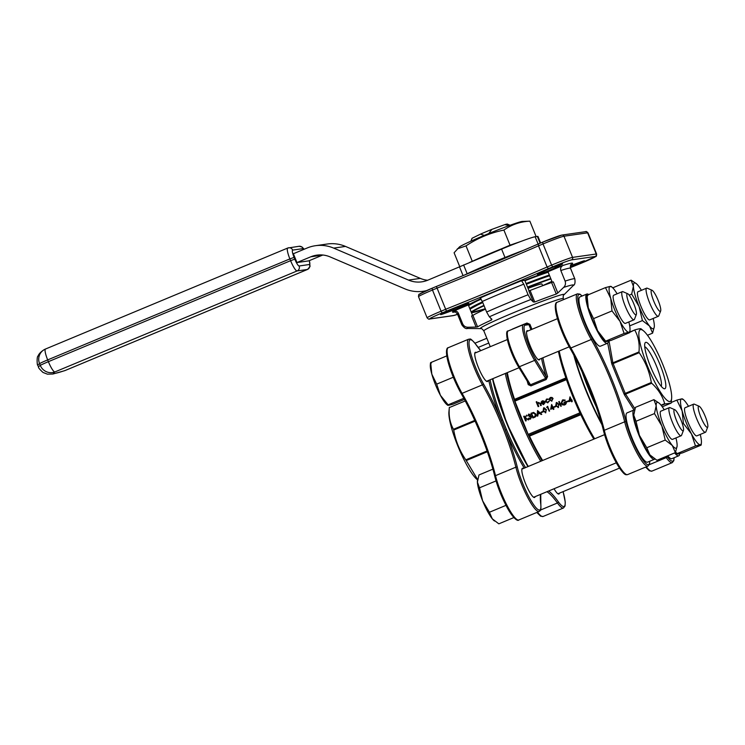 <?xml version="1.0" encoding="UTF-8"?>
<svg xmlns="http://www.w3.org/2000/svg" width="745" height="745" viewBox="0 0 745 745"><rect width="100%" height="100%" fill="white"/><g stroke="black" fill="none" stroke-linecap="round" stroke-linejoin="round"><path stroke-width="1.12" d="M554.047 488.757A15.813 3.008 67.4 0 0 558.89 494A15.813 3.008 67.4 0 0 559.411 493.162M523.372 468.512A15.813 3.008 67.4 0 0 522.413 468.288A15.813 3.008 67.4 0 0 525.43 483.328A15.813 3.008 67.4 0 0 534.584 497.483A15.813 3.008 67.4 0 0 535.106 496.654M641.417 290.317A24.771 4.703 67.4 0 0 638.204 285.624A24.771 4.703 67.4 0 0 636.332 283.668L631.108 280.185L633.399 286.313L631.676 294.107L639.061 306.512L642.423 320.583L629.693 325.891M631.676 294.107L629.19 295.141M631.108 280.185L612.763 287.831M642.423 320.583L649.519 326.021L652.611 333.127L654.296 326.757A24.771 4.703 67.4 0 0 654.324 325.332A24.771 4.703 67.4 0 0 653.151 318.46M652.611 333.127L647.47 335.269M682.42 399.311L681.647 398.873L676.87 400.102L671.245 402.449M676.87 400.102L682.141 410.933L683.407 423.43L691.453 433.86L695.485 445.957L700.263 444.728L701.036 445.165L682.597 452.848L677.82 454.087L675.575 452.14M695.485 445.957L677.047 453.649L677.82 454.087M688.51 406.295A24.771 4.703 67.4 0 0 683.426 399.646A24.771 4.703 67.4 0 0 681.647 398.873A24.771 4.703 67.4 0 0 682.141 410.933A24.771 4.703 67.4 0 0 691.453 433.86A24.771 4.703 67.4 0 0 700.263 444.728L701.036 445.165M683.407 423.43L682.383 423.858M664.205 409.787A24.771 4.703 67.4 0 0 660.992 405.084A24.771 4.703 67.4 0 0 659.12 403.138L653.896 399.646L656.187 405.774L654.464 413.577L661.849 425.972L665.211 440.053L672.307 445.482L675.398 452.597L677.084 446.227A24.771 4.703 67.4 0 0 677.112 444.793A24.771 4.703 67.4 0 0 675.939 437.93M675.398 452.597L656.95 460.289L649.864 454.85L646.772 447.736L639.396 435.331L636.025 421.26L633.734 415.133L635.457 407.338L653.896 399.646M665.211 440.053L646.772 447.736M654.464 413.577L636.025 421.26M494.512 521.034L494 520.615A22.872 4.34 67.4 0 1 492.277 518.818L489.428 512.253L482.62 500.808A22.872 4.34 67.4 0 0 492.277 518.818L498.824 523.837L513.845 517.57M489.428 512.253L505.976 505.352M479.51 487.817L477.396 482.155A22.872 4.34 67.4 0 0 482.62 500.808L479.51 487.817L496.021 480.925M477.424 480.749A22.872 4.34 67.4 0 0 477.415 480.842A22.872 4.34 67.4 0 0 477.396 482.155L478.979 474.956L492.873 469.164M667.706 455.8A26.68 5.066 67.4 0 0 671.869 458.669L678.779 455.782A26.68 5.066 67.4 0 0 679.757 453.658M588.718 294.592A26.68 5.066 67.4 0 0 586.837 294.042L579.927 296.92A26.68 5.066 67.4 0 0 585.523 323.498A26.68 5.066 67.4 0 0 600.47 346.174L607.371 343.296A26.68 5.066 67.4 0 0 608.348 341.173M634.517 409.955A26.68 5.066 67.4 0 0 634.172 409.955A26.68 5.066 67.4 0 0 633.93 410.02L627.029 412.898A26.68 5.066 67.4 0 0 632.617 439.476A26.68 5.066 67.4 0 0 647.563 462.151L654.464 459.274A26.68 5.066 67.4 0 0 654.799 459.041M611.012 286.816L610.248 286.378L605.471 287.617L610.742 298.438L611.999 310.935L620.045 321.365L624.087 333.471L628.864 332.233L629.637 332.67L611.198 340.363L606.411 341.592L605.648 341.154L597.602 330.724L593.56 318.627L588.289 307.797L587.023 295.299L587.796 295.737M624.087 333.471L605.648 341.154L606.411 341.592M617.111 293.809A24.771 4.703 67.4 0 0 612.027 287.16A24.771 4.703 67.4 0 0 610.248 286.378A24.771 4.703 67.4 0 0 610.742 298.438A24.771 4.703 67.4 0 0 620.045 321.365A24.771 4.703 67.4 0 0 628.864 332.233L629.637 332.67M611.999 310.935L593.56 318.627M605.471 287.617L587.023 295.299M464.433 399.432L452.96 404.218L448.555 405.354L440.416 395.325L436.691 384.15L453.295 377.231M448.555 405.354L447.838 404.945L463.818 398.286M436.691 384.15L431.821 374.158L430.657 362.619L446.776 355.896M430.657 362.619L431.364 363.029M664.68 388.76A25.079 4.768 67.4 0 0 658.943 362.042A25.079 4.768 67.4 0 0 644.937 343.194A25.079 4.768 67.4 0 0 650.86 367.387A25.079 4.768 67.4 0 0 663.879 388.62A25.079 4.768 67.4 0 0 664.68 388.76M669.867 401.527A38.88 7.385 67.4 0 0 671.636 398.407A38.88 7.385 67.4 0 0 662.072 362.713A38.88 7.385 67.4 0 0 643.447 330.789A38.88 7.385 67.4 0 0 645.664 361.372A38.88 7.385 67.4 0 0 669.867 401.527M609.01 340.996L612.884 362.815L638.977 351.938C639.759 343.836 638.381 336.6 634.833 330.231L634.861 329.895C639.108 328.694 641.194 328.396 641.11 329.001M671.189 403.073L662.268 406.789L671.189 403.073L664.94 403.967L661.309 405.485M661.066 405.178L664.661 403.678C662.519 396.005 658.189 389.188 651.689 383.237L625.595 394.114L634.908 408.781M651.316 382.502C649.444 371.662 645.403 361.725 639.21 352.692L613.126 363.569L625.223 393.379L651.316 382.502L651.689 383.237M569.897 348.008A75.701 14.379 67.4 0 1 587.6 384.243L591.577 394.04L590.729 394.366L586.818 384.718A70.514 13.391 -112.6 0 1 582.059 371.774M601.439 422.992A70.514 13.391 -112.6 0 1 586.315 390.557A70.514 13.391 -112.6 0 1 574.637 356.715M477.592 479.519L465.811 459.842C459.618 450.809 455.586 440.872 453.714 430.033L453.472 429.278C449.943 422.983 448.565 415.747 449.337 407.571L465.243 400.94M524.266 468.139A71.65 13.615 -112.6 0 1 505.231 430.042L501.255 420.245L502.54 419.854L506.46 429.502A70.514 13.391 67.4 0 0 525.551 467.599M527.972 466.584A70.514 13.391 -112.6 0 1 506.879 423.681A70.514 13.391 -112.6 0 1 492.51 378.795M471.548 239.462L472.013 238.381A19.053 0.913 -22.1 0 1 472.144 238.232L480.506 234.126A19.053 0.913 -22.1 0 1 491.84 229.395L504.765 224.636A19.053 0.913 -22.1 0 1 506.479 224.152L508.928 225.186A20.962 1.006 -22.1 0 1 509.664 225.083L506.721 224.254M507.215 224.04A19.053 0.913 -22.1 0 1 507.289 224.059L510.12 225.251M457.3 248.886L466.016 245.869C477.601 238.13 490.229 232.859 503.899 230.075C511.545 224.618 520.206 221.647 529.872 221.163L522.375 221.442A34.298 1.648 -22.1 0 0 501.618 228.436A34.298 1.648 -22.1 0 0 469.648 241.743A34.298 1.648 -22.1 0 0 459.367 247.023L454.096 252.76L459.805 266.822M469.592 262.454L510.036 245.179L520.708 241.52M466.016 245.869L472.153 260.974M503.899 230.075L510.036 245.179M533.709 237.059L535.208 236.733M529.872 221.163L536 236.277M322.808 255.013A25.73 25.228 81.8 0 0 322.604 255.097L308.784 260.862L296.957 262.557L293.381 253.738L307.191 247.983A35.257 34.568 81.8 0 1 315.433 245.71A35.257 34.568 81.8 0 1 333.667 248.113L408.493 280.083A25.73 25.228 -98.2 0 0 421.791 281.834A25.73 25.228 -98.2 0 0 427.807 280.185L501.599 249.109A30.489 1.462 -22.1 0 1 535.143 236.742L538.104 244.043M540.106 243.196L537.359 236.426L535.143 236.742M537.359 236.426A30.489 1.462 -22.1 0 1 537.983 236.472L540.628 242.982M464.535 275.026A47.643 2.291 -22.1 0 1 523.875 250.171M570.046 396.852L571.359 400.084L572.086 400.344L571.555 400.568L571.992 401.639L571.145 400.736L568.975 401.639L569.962 396.889L571.564 400M571.89 399.869L572.216 401.611L571.583 401.816M571.164 400.782L568.975 401.639M555.751 406.099L555.938 406.574L553.963 407.338L553.768 406.863L555.751 406.099M551.71 404.498L553.023 407.729L553.554 407.506L553.656 409.284L552.809 408.381L550.639 409.284L551.626 404.535L553.228 407.645M553.554 407.506L553.88 409.256L553.246 409.452M552.827 408.428L550.639 409.284M543.096 411.37L543.291 411.845L541.308 412.618L541.112 412.134L543.096 411.37M537.527 410.551L541.755 414.313L541.084 414.527L539.799 413.317L537.732 414.173L537.201 416.148L537.527 410.551L541.084 414.527M539.846 413.354L537.955 414.146L537.862 415.933L537.201 416.148M529.155 414.546L527.656 415.933L529.015 414.052M528.754 414.136L530.58 414.788L530.431 415.971L531.697 416.883L530.17 419.184M528.531 414.164L530.356 414.825L530.216 416.008L531.483 416.911L530.505 419.072L528.429 418.336L530.542 418.56M530.068 416.529L529.276 416.725L529.946 414.993L528.95 414.611M524.117 416.148L524.834 417.926L526.603 415.105L525.206 418.141L528.671 419.705L525.095 418.56L525.597 420.981L523.707 416.315L524.331 416.11L524.955 417.656M526.603 415.105L525.43 418.103L528.894 419.668L528.13 419.929M525.383 418.69L526.231 420.785L525.597 420.981M551.002 397.346L552.855 398.538L551.458 401.136M550.63 397.458L552.129 397.485L553.079 398.51L551.57 401.127M536.605 401.704L537.424 403.725L538.411 402.486L540.358 403.697L540.656 405.615L539.641 403.25L538.505 402.943L537.741 404.312L538.141 406.658L536.195 401.872L536.828 401.676L537.527 403.408M538.635 402.458L540.581 403.669L541.289 405.41L540.656 405.615M538.914 402.849L537.964 404.284L538.775 406.463L538.141 406.658M542.667 460.466A66.696 12.674 -112.6 0 1 529.49 436.104L528.168 434.391L514.488 400.149L566.079 378.637L514.488 400.149M544.306 402.831L543.589 404.461L541.196 403.399L541.121 402.104L542.164 400.922L543.785 401.034L544.632 402.067L541.643 403.315L543.366 404.06L544.977 402.84L543.207 404.582M542.751 400.773L542.164 400.922M542.388 400.894L544.008 401.006L544.856 402.03L541.866 403.278L543.589 404.032M547.091 398.975L548.525 399.273L546.588 399.571L545.927 401.471L547.91 402.226M546.672 399.106L548.525 399.273M547.035 399.45L545.703 401.499L547.687 402.263L549.316 401.21L547.398 402.822M534.5 417.33L532.861 417.954L530.971 413.289L533.625 412.432L535.906 414.09C536.428 415.626 535.962 416.706 534.5 417.33L532.861 417.954M533.318 412.479L535.683 414.118C536.214 415.654 535.739 416.734 534.277 417.368M543.859 407.832L546.43 409.629L545.387 412.851M544.101 407.757L546.206 409.666L545.498 412.842M546.569 407.347L547.705 406.37L549.195 411.203L547.268 407.049L546.569 407.347L547.296 407.105M556.506 402.561L559.085 404.358L558.033 407.58M556.757 402.477L558.862 404.386L558.154 407.562M559.365 401.508L560.845 406.351L558.731 401.713L559.365 401.508M563.322 399.795L562.494 400.009L565.138 400.037L564.924 400.521L562.671 400.493L561.655 403.259L564.626 404.349M562.708 399.972L565.138 400.037M565.651 402.244L564.114 402.822L563.918 402.347L566.079 401.508C566.619 403.026 566.191 404.144 564.784 404.842L563.9 405.075M568.463 400.791L568.649 401.276L566.675 402.039L566.479 401.564L568.463 400.791M507.354 332.596A21.726 4.125 -112.6 0 0 509.105 345.931A21.726 4.125 -112.6 0 0 518.269 366.41A1.145 0.708 148.6 0 0 519.433 366.708L530.477 384.774L545.675 378.441L546.169 379.559L547.594 376.588A1.145 0.522 163.1 0 1 546.169 376.597L545.675 378.441L534.631 360.375A22.872 4.34 -112.6 0 1 524.778 338.193A22.872 4.34 -112.6 0 1 523.372 324.634L508.174 330.966A22.872 4.34 67.4 0 0 509.58 344.535A22.872 4.34 67.4 0 0 519.433 366.708L534.631 360.375A1.145 0.708 148.6 0 0 535.543 359.211L546.169 376.597A67.842 12.889 -112.6 0 1 541.55 358.345M528.969 383.973A1.145 0.522 -16.9 0 1 528.252 384.653L530.971 385.891L546.169 379.559M514.702 400.056L514.562 399.348A66.696 12.674 -112.6 0 1 507.317 372.621M529.062 290.839L524.778 280.278A49.552 2.384 -22.1 0 1 547.975 271.72L552.269 282.29M480.367 311.503L479.985 310.553M472.6 315.498L468.316 304.938A49.552 2.384 -22.1 0 1 480.87 298.68M570.456 265.714A10.486 0.503 -22.1 0 1 571.229 265.425L580.122 262.147A10.486 0.503 -22.1 0 1 584.555 260.797A10.486 0.503 -22.1 0 1 570.251 267.073M555.286 267.706A10.486 0.503 -22.1 0 1 544.474 272.316A10.486 0.503 -22.1 0 1 537.424 274.663A10.486 0.503 -22.1 0 1 538.98 273.722L544.735 270.891A10.486 0.503 -22.1 0 1 555.556 266.291A10.486 0.503 -22.1 0 1 562.605 263.944A10.486 0.503 -22.1 0 1 561.041 264.885L555.286 267.706L554.82 266.57M464.489 304.779A10.486 0.503 -22.1 0 1 468.922 303.429A10.486 0.503 -22.1 0 1 463.939 305.934A10.486 0.503 -22.1 0 1 453.938 309.967L445.035 313.245A10.486 0.503 -22.1 0 1 440.602 314.595A10.486 0.503 -22.1 0 1 445.594 312.09A10.486 0.503 -22.1 0 1 455.595 308.058L464.489 304.779M595.208 256.476A1.909 1.872 -98.2 0 0 596.224 253.998L587.628 232.831L563.974 236.221L572.57 257.388L596.224 253.998A19.053 0.913 -22.1 0 1 596.615 254.026C596.559 255.861 596.289 256.69 595.804 256.494L570.325 267.651A211.533 10.169 -22.1 0 1 578.735 264.261L583 262.482A17.154 0.829 157.9 0 0 595.208 256.476L571.555 259.875A17.154 0.829 157.9 0 0 552.688 266.831L548.422 268.61A211.533 10.169 -22.1 0 1 446.432 311.131L436.402 286.443A211.533 10.169 157.9 0 0 538.337 243.941L542.63 242.153M485.451 309.128A49.552 2.384 157.9 0 0 472.898 315.349L477.573 326.859A49.552 2.384 -22.1 0 1 491.514 320.005L490.769 318.18M534.752 301.986L533.364 302.004L528.857 290.895L530.077 290.476L534.752 301.986A49.552 2.384 -22.1 0 1 556.273 294.042L551.607 282.532A49.552 2.384 157.9 0 0 530.077 290.476M551.607 282.532L553.312 281.871L557.819 292.99L563.648 287.402C565.418 285.614 565.902 283.51 565.11 281.098L560.808 270.5C560.193 268.191 560.948 266.496 563.08 265.425L547.975 271.72M477.573 326.859L476.092 327.064L471.576 315.954L472.898 315.349M468.316 304.938L453.211 311.233C455.465 310.479 457.179 311.14 458.352 313.217L462.654 323.814C463.753 326.087 465.56 327.241 468.074 327.26L476.092 327.064M539.818 359.071A15.813 3.008 -112.6 0 1 539.296 359.91A15.813 3.008 -112.6 0 1 530.142 345.745A15.813 3.008 -112.6 0 1 527.125 330.706A15.813 3.008 -112.6 0 1 528.084 330.929M531.958 329.318L529.918 324.289L526.939 323.032L527.339 324.001M557.819 292.99L556.273 294.042M524.778 280.278L521.547 280.744L523.772 284.152L528.075 294.75L530.794 299.527L533.364 302.004M491.924 319.288L491.514 320.005L491.924 319.288L489.344 316.802L486.625 312.034L482.322 301.436L480.097 298.019A64.796 3.11 -22.1 0 1 521.547 280.744M563.08 265.425A64.796 3.11 -22.1 0 1 571.955 264.158L571.219 264.549M548.422 268.61L547.1 266.999L538.505 245.831L538.393 243.913M528.056 288.343A28.589 1.378 -22.1 0 1 541.932 283.994L542.63 285.717M539.641 403.25L538.728 402.905M543.813 404.423L543.31 404.572M541.513 402.877L544.046 401.816L542.36 401.332L541.513 402.877M542.732 401.229L541.736 402.84M548.655 401.155L547.845 402.682L545.303 401.713L546.448 399.143M547.51 402.812L548.069 402.654M552.064 400.987L549.4 399.981L549.363 398.584L550.406 397.485M550.928 397.811L549.81 399.814L551.673 400.596L552.445 398.715L550.797 397.877L550.034 399.786L551.896 400.568M529.052 414.555L528.289 415.729M528.838 418.169L530.319 418.597L531.083 417.126L529.276 416.725L529.965 416.539M530.319 418.597L529.676 418.625M533.346 413.009L531.567 413.596L533.075 417.302L534.863 416.427L535.273 414.285L533.252 413.019M531.567 413.596L533.28 417.219M533.569 412.972L531.79 413.568M537.862 411.473L537.76 413.605L539.389 412.926L537.862 411.473M538.076 411.678L537.983 413.512M543.068 411.883L541.308 412.618M545.852 412.739L543.105 410.961L543.636 407.869M543.515 410.784L545.442 412.292L546.104 411.082L545.796 409.834L543.841 408.344L543.515 410.784L545.666 412.255M544.073 408.279L543.738 410.756M547.482 406.397L549.605 411.035M551.253 408.465L552.613 407.897L551.794 405.876L551.253 408.465M551.933 406.221L551.486 408.372M555.723 406.602L553.963 407.338M558.499 407.468L555.761 405.68L556.292 402.589M556.161 405.513L558.098 407.012L558.75 405.801L558.452 404.563L556.496 403.064L556.161 405.513L558.322 406.984M556.729 402.998L556.385 405.476M559.141 401.546L561.255 406.174M565.855 401.536C566.396 403.064 565.967 404.172 564.561 404.88L562.224 404.824L561.022 403.483L562.494 400.009M564.012 405.066L564.784 404.842M563.201 400.344L561.432 403.296L564.403 404.386L565.641 402.188L564.114 402.822M563.769 404.563L564.403 404.386M564.915 400.065L564.701 400.549M568.435 401.304L566.675 402.039M569.59 400.819L570.949 400.251L570.13 398.23L569.59 400.819M570.27 398.584L569.823 400.726M470.281 309.063A47.261 2.272 -22.1 0 1 482.639 302.219L470.011 309.119M526.259 283.91A47.261 2.272 -22.1 0 1 549.475 275.426L526.259 283.91M426.615 290.587A35.257 34.568 81.8 0 1 423.141 291.267A35.257 34.568 81.8 0 1 404.917 288.864L330.091 256.895A25.73 25.228 -98.2 0 0 316.793 255.144A25.73 25.228 -98.2 0 0 310.777 256.801L296.957 262.557M427.602 280.269A25.73 25.228 81.8 0 1 420.32 278.388L345.494 246.418A35.257 34.568 -98.2 0 0 327.26 244.015L315.433 245.71M467.18 273.75L463.604 264.95M463.055 275.631L459.535 266.952M520.075 241.753A36.207 1.741 157.9 0 0 491.095 253.077A36.207 1.741 157.9 0 0 472.283 261.327M491.84 229.395L488.971 233.25M504.765 224.636L509.282 225.549M472.144 238.232L470.868 241.184M480.506 234.126L483.98 235.318M492.594 378.758L506.945 423.663L528.047 466.556A70.132 13.326 -112.6 0 1 506.954 423.663A70.132 13.326 -112.6 0 1 492.613 378.758M476.279 352.534A15.813 3.008 67.4 0 0 475.319 352.31A15.813 3.008 67.4 0 0 478.337 367.35A15.813 3.008 67.4 0 0 487.491 381.505A15.813 3.008 67.4 0 0 488.012 380.676M449.356 407.282L448.918 411.901A38.88 7.385 67.4 0 0 458.482 447.596A38.88 7.385 67.4 0 0 477.107 479.519L477.536 479.864M661.225 386.292A21.801 4.144 67.4 0 0 656.112 365.199A21.801 4.144 67.4 0 0 644.723 346.714M634.861 329.895L629.795 332.326M638.977 351.938L639.21 352.692M586.874 295.588L586.669 297.73A24.771 4.703 67.4 0 0 588.289 307.797A24.771 4.703 67.4 0 0 597.602 330.724A24.771 4.703 67.4 0 0 604.633 340.819L605.545 341.564M586.837 294.042A26.68 5.066 67.4 0 0 592.424 320.62A26.68 5.066 67.4 0 0 607.371 343.296M430.508 362.88L430.321 364.864A22.872 4.34 67.4 0 0 431.821 374.158A22.872 4.34 67.4 0 0 440.416 395.325A22.872 4.34 67.4 0 0 446.907 404.637L447.745 405.327M628.864 332.233A24.771 4.703 67.4 0 0 629.991 330.24A24.771 4.703 67.4 0 0 628.845 321.952M633.865 303.951A11.436 2.17 67.4 0 0 627.718 293.754A11.436 2.17 67.4 0 0 629.637 305.105A11.436 2.17 67.4 0 0 636.351 314.455A11.436 2.17 67.4 0 0 633.865 303.951M636.351 314.455L634.461 319.298A15.245 2.896 -112.6 0 1 634.06 319.782A15.245 2.896 -112.6 0 1 625.521 306.819A15.245 2.896 -112.6 0 1 622.326 291.64A15.245 2.896 -112.6 0 1 622.95 291.686L627.718 293.754M622.326 291.64L613.684 295.234A15.245 2.896 67.4 0 0 616.879 310.423A15.245 2.896 67.4 0 0 625.418 323.377L634.06 319.782M633.771 413.605A24.771 4.703 67.4 0 0 633.762 413.708A24.771 4.703 67.4 0 0 633.734 415.133A24.771 4.703 67.4 0 0 639.396 435.331A24.771 4.703 67.4 0 0 649.864 454.85A24.771 4.703 67.4 0 0 651.726 456.797L652.285 457.253M633.93 410.02A26.68 5.066 67.4 0 0 639.527 436.598A26.68 5.066 67.4 0 0 654.464 459.274M675.296 452.634A24.771 4.703 67.4 0 0 676.032 453.314L676.944 454.05M674.607 452.923A26.68 5.066 67.4 0 0 678.779 455.782M659.12 403.138A24.771 4.703 67.4 0 0 656.187 405.774A24.771 4.703 67.4 0 0 661.849 425.972A24.771 4.703 67.4 0 0 672.307 445.482A24.771 4.703 67.4 0 0 677.084 446.227M680.958 419.929A11.436 2.17 67.4 0 0 674.812 409.731A11.436 2.17 67.4 0 0 676.73 421.083A11.436 2.17 67.4 0 0 683.444 430.442A11.436 2.17 67.4 0 0 680.958 419.929M683.444 430.442L681.554 435.276A15.245 2.896 -112.6 0 1 681.154 435.76A15.245 2.896 -112.6 0 1 672.614 422.797A15.245 2.896 -112.6 0 1 669.42 407.617A15.245 2.896 -112.6 0 1 670.044 407.664L674.812 409.731M669.42 407.617L660.787 411.212A15.245 2.896 67.4 0 0 663.972 426.401A15.245 2.896 67.4 0 0 672.521 439.354L681.154 435.76M700.263 444.728A24.771 4.703 67.4 0 0 701.399 442.735A24.771 4.703 67.4 0 0 700.244 434.447M705.264 416.436A11.436 2.17 67.4 0 0 699.117 406.239A11.436 2.17 67.4 0 0 701.036 417.591A11.436 2.17 67.4 0 0 707.75 426.95A11.436 2.17 67.4 0 0 705.264 416.436M707.75 426.95L705.869 431.793A15.245 2.896 -112.6 0 1 705.459 432.268A15.245 2.896 -112.6 0 1 696.92 419.314A15.245 2.896 -112.6 0 1 693.725 404.125A15.245 2.896 -112.6 0 1 694.349 404.181L699.117 406.239M693.725 404.125L685.093 407.729A15.245 2.896 67.4 0 0 688.287 422.909A15.245 2.896 67.4 0 0 696.826 435.872L705.459 432.268M636.332 283.668A24.771 4.703 67.4 0 0 633.399 286.313A24.771 4.703 67.4 0 0 639.061 306.512A24.771 4.703 67.4 0 0 649.519 326.021A24.771 4.703 67.4 0 0 654.296 326.757M658.17 300.459A11.436 2.17 67.4 0 0 652.024 290.261A11.436 2.17 67.4 0 0 653.942 301.613A11.436 2.17 67.4 0 0 660.657 310.972A11.436 2.17 67.4 0 0 658.17 300.459M660.657 310.972L658.766 315.805A15.245 2.896 -112.6 0 1 658.366 316.29A15.245 2.896 -112.6 0 1 649.826 303.336A15.245 2.896 -112.6 0 1 646.632 288.147A15.245 2.896 -112.6 0 1 647.256 288.194L652.024 290.261M646.632 288.147L637.999 291.751A15.245 2.896 67.4 0 0 641.194 306.931A15.245 2.896 67.4 0 0 649.733 319.894L658.366 316.29M530.971 385.891L530.477 384.774L529.062 384.122L518.334 366.577C514.19 359.565 510.846 351.836 508.295 343.38C506.172 334.766 506.134 330.631 508.174 330.966M526.939 323.032A42.875 2.058 -22.1 0 0 512.141 329.197L512.178 329.299M523.577 324.578A1.145 1.117 81.8 0 1 523.847 324.503L527.646 323.954M527.348 324.038L528.913 324.643L525.048 325.202A21.726 4.125 67.4 0 0 526.044 337.681A21.726 4.125 67.4 0 0 535.543 359.211M540.535 494.391A75.701 14.379 -112.6 0 0 540.749 504.197A29.344 5.578 67.4 0 1 532.275 502.67A29.344 5.578 67.4 0 1 517.347 467.339A75.701 14.379 -112.6 0 0 505.231 430.042L506.46 429.502M587.6 384.308L586.818 384.718M582.078 296.026A29.344 5.578 67.4 0 0 578.958 305.627A29.344 5.578 67.4 0 0 592.21 338.407A75.701 14.379 -112.6 0 1 626.145 421.977A1.145 0.717 -13.8 0 0 624.673 421.81L604.297 430.303A30.489 5.792 67.4 0 0 616.059 460.494A30.489 5.792 67.4 0 0 627.616 474.593L647.992 466.1A30.489 5.792 -112.6 0 1 636.435 451.992A30.489 5.792 -112.6 0 1 624.673 421.81A74.556 14.164 67.4 0 0 591.251 339.497L570.875 347.99A74.556 14.164 -112.6 0 1 604.297 430.303A1.145 0.717 166.2 0 0 603.618 431.178C597.788 406.854 583.298 371.15 569.804 347.906C564.347 338.137 560.1 327.912 557.046 317.221C554.122 306.437 555.351 302.265 557.046 302.33A30.489 5.792 67.4 0 0 558.545 319.186A30.489 5.792 67.4 0 0 570.875 347.99A1.145 0.624 150.1 0 1 569.804 347.906A1.145 0.624 150.1 0 1 569.757 347.766A29.344 5.578 -112.6 0 1 556.012 304.156M548.693 490.983A75.701 14.379 -112.6 0 1 558.256 501.683A29.344 5.578 67.4 0 0 563.071 491.635M626.145 421.977A29.344 5.578 67.4 0 0 640.104 455.754A29.344 5.578 67.4 0 0 649.705 461.257M666.915 456.136A75.701 14.379 -112.6 0 1 667.054 456.322A29.344 5.578 67.4 0 0 674.011 457.775M634.014 409.992L624.701 395.316A1.145 0.754 147.6 0 1 625.595 394.114L625.223 393.379L623.965 393.844L624.701 395.316M623.965 393.844L611.859 364.035L607.678 343.091M516.788 519.414A29.344 5.578 -112.6 0 1 505.622 504.607A29.344 5.578 -112.6 0 1 494.904 476.707A75.701 14.379 67.4 0 0 461.108 393.369M494.904 476.707A1.145 0.717 -13.8 0 1 494.829 476.539C488.999 452.215 474.5 416.511 461.006 393.267A1.145 0.624 -29.9 0 1 460.959 393.127A29.344 5.578 -112.6 0 1 447.214 349.517M629.823 331.991L634.824 329.914L629.823 331.991M603.608 431.001A75.701 14.379 67.4 0 0 591.577 394.04M625.586 474.053A29.344 5.578 -112.6 0 1 614.411 459.246A29.344 5.578 -112.6 0 1 603.692 431.336A1.145 0.717 166.2 0 1 603.618 431.178C606.579 442.428 611.049 453.398 617.028 464.116C625.046 476.893 625.93 474.584 627.616 474.593M596.317 406.91A70.514 13.391 -112.6 0 1 590.729 394.366M453.472 429.278L474.761 420.404M487.342 451.759L466.184 460.578M465.811 459.842L487.062 450.986M475.087 421.121L453.714 430.033M490.098 379.801A70.514 13.391 67.4 0 0 502.54 419.854M309.296 260.648A7.627 1.443 -112.6 0 1 309.482 264.494L299.127 265.984A7.627 1.443 -112.6 0 1 294.787 259.139L294.07 257.37A7.627 1.443 -112.6 0 1 292.683 250.106L303.038 248.625A7.627 1.443 -112.6 0 1 304.025 249.305M468.847 305.543A47.261 2.272 -22.1 0 1 480.963 298.801L468.577 305.59M524.825 280.381A47.261 2.272 -22.1 0 1 548.05 271.897L524.825 280.381M528.168 434.391L579.899 412.823M566.433 379.661L514.702 401.229M580.793 414.714L529.49 436.104M542.891 357.786A66.696 12.674 67.4 0 0 547.594 376.588M528.252 384.653A66.696 12.674 -112.6 0 1 527.19 381.067M514.562 399.348L565.846 377.966M506.619 372.91A69.369 13.177 67.4 0 0 542.043 460.717M593.858 439.122A69.369 13.177 -112.6 0 1 558.424 351.314M453.938 309.967L453.481 308.858M436.989 288.157L432.482 290.038L441.077 311.196L445.585 309.324A209.624 10.076 157.9 0 0 547.1 266.999L551.598 265.118L543.012 243.95L538.505 245.831A209.624 10.076 -22.1 0 1 436.989 288.157M565.11 281.098A60.978 2.933 -22.1 0 1 574.814 278.872C575.373 282.653 574.879 284.86 573.324 285.503A57.486 2.766 157.9 0 0 563.648 287.402M574.814 278.872L570.512 268.284A60.978 2.933 157.9 0 0 560.808 270.5M458.352 313.217A60.978 2.933 157.9 0 0 457.514 314.167L461.816 324.764A60.978 2.933 -22.1 0 1 462.654 323.814M492.864 378.646A70.514 13.391 67.4 0 0 507.224 423.533A70.514 13.391 67.4 0 0 528.317 466.445M540.749 461.257A70.514 13.391 -112.6 0 1 505.296 373.469M601.904 424.631A70.514 13.391 -112.6 0 1 573.846 355.225M559.169 350.997A70.514 13.391 67.4 0 0 594.631 438.796M530.98 329.718L528.913 324.643L529.918 324.289M483.831 330.864C482.183 328.871 481.149 328.117 480.721 328.61A45.212 2.17 -22.1 0 1 513.473 312.732A45.212 2.17 -22.1 0 1 563.946 294.806C563.294 294.759 563.08 296.016 563.285 298.596A42.875 2.058 157.9 0 0 507.997 318.99A42.875 2.058 157.9 0 0 483.831 330.864L490.266 346.695M530.794 299.527A57.486 2.766 157.9 0 0 489.344 316.802M468.074 327.26A57.486 2.766 157.9 0 0 467.506 328.471L480.721 328.61M486.625 312.034A60.978 2.933 -22.1 0 1 528.075 294.75M523.772 284.152A60.978 2.933 157.9 0 0 482.322 301.436M446.432 311.131L442.167 312.909A17.154 0.829 157.9 0 0 429.949 318.916L453.603 315.517A17.154 0.829 157.9 0 0 457.579 314.334L453.165 315.638A1.909 1.872 -98.2 0 0 453.603 315.517M454.888 311.987A64.796 3.11 -22.1 0 1 453.211 311.233M419.929 294.219A17.154 0.829 -22.1 0 1 432.109 288.231L436.393 286.443C472.358 271.99 506.349 257.817 538.365 243.932L542.649 242.144A17.154 0.829 -22.1 0 1 561.534 235.178M561.041 264.885L560.836 264.354M445.035 313.245L444.728 312.472M552.688 266.831L551.598 265.118A19.053 0.913 -22.1 0 1 572.57 257.388A1.909 1.872 -98.2 0 1 571.555 259.875M561.972 235.057A1.909 1.872 -98.2 0 1 563.974 236.221A19.053 0.913 157.9 0 0 543.012 243.95L542.658 242.134L561.972 235.057L585.635 231.667C585.933 231.174 586.734 231.574 588.019 232.859A19.053 0.913 157.9 0 0 587.628 232.831A1.909 1.872 -98.2 0 0 585.635 231.667M436.402 286.443L432.119 288.222L432.482 290.038A19.053 0.913 157.9 0 0 418.522 296.678L427.118 317.836A19.053 0.913 -22.1 0 1 441.077 311.196L442.167 312.909M453.165 315.638L429.502 319.037A1.909 1.872 -98.2 0 0 429.949 318.916M528.969 435.397L580.42 413.941M580.411 413.903L528.82 435.415M551.887 281.359L542.611 285.67A47.261 2.272 157.9 0 0 551.887 281.349M550.909 278.947A47.261 2.272 157.9 0 0 527.683 287.44M484.073 305.748A47.261 2.272 157.9 0 0 485.293 308.737L471.427 312.593M549.614 275.743A47.643 2.291 157.9 0 0 526.389 284.245M482.779 302.545A47.643 2.291 157.9 0 0 470.076 309.287M471.222 312.108A47.643 2.291 -22.1 0 1 483.924 305.366M527.534 287.067A47.643 2.291 -22.1 0 1 550.76 278.565M548.18 272.223A47.643 2.291 157.9 0 0 524.955 280.716M481.158 299.099A47.643 2.291 157.9 0 0 468.642 305.757M469.797 308.579A47.643 2.291 -22.1 0 1 482.49 301.837M526.1 283.538A47.643 2.291 -22.1 0 1 549.326 275.045M322.604 255.097L310.777 256.801M345.494 246.418L333.667 248.113M420.32 278.388L408.493 280.083M504.998 257.5L501.599 249.109M307.676 269.364A11.436 2.17 -112.6 0 1 307.564 269.429A11.436 2.17 -112.6 0 1 307.462 269.457L297.106 270.947L54.897 371.932A62.887 3.027 157.9 0 0 65.253 370.451L307.462 269.457A3.809 3.734 -98.2 0 0 309.482 264.494M294.07 257.37L289.88 258.915A11.436 2.17 -112.6 0 1 287.7 248.048L45.492 349.033A11.436 11.436 0 0 0 43.676 349.992A11.436 11.073 -122.9 0 0 39.569 363.635A74.323 3.576 157.9 0 0 37.809 365.292L38.526 367.052A74.323 3.576 -22.1 0 1 40.277 365.404L39.569 363.635A11.436 0.549 -22.1 0 1 47.671 359.91L48.388 361.67L290.597 260.685L289.88 258.915L47.671 359.91A11.436 2.17 -112.6 0 1 45.492 349.033A11.436 2.17 -112.6 0 1 45.594 349.005M299.127 265.984A3.809 3.734 81.8 0 1 297.106 270.947A11.436 2.17 -112.6 0 1 290.597 260.685L294.787 259.139M303.038 248.625A3.809 3.734 -98.2 0 0 299.043 246.288L287.7 248.048A11.436 2.17 -112.6 0 1 287.803 248.02A3.809 3.734 81.8 0 1 292.683 250.106M54.897 371.932A11.436 2.17 -112.6 0 1 48.388 361.67A11.436 0.549 -22.1 0 0 40.277 365.404A11.436 11.073 -122.9 0 0 54.897 371.932M65.253 370.451A11.436 9.229 71.7 0 1 64.545 370.721A11.436 11.436 0 0 0 65.355 370.423A11.436 2.17 -112.6 0 1 65.253 370.451M65.448 370.367A11.436 2.17 -112.6 0 1 65.355 370.423L307.564 269.429L310.041 266.468L309.38 260.62M37.809 365.292C37.054 366 36.691 356.427 37.986 356.138C38.796 354.015 40.696 351.957 43.676 349.992A11.436 11.073 -122.9 0 1 45.408 349.079M488.776 343.035L478.141 347.468M448.257 347.692A30.489 5.792 67.4 0 0 449.747 364.547A30.489 5.792 67.4 0 0 462.077 393.351A74.556 14.164 -112.6 0 1 495.5 475.664A30.489 5.792 67.4 0 0 507.261 505.855A30.489 5.792 67.4 0 0 518.818 519.963C517.691 521.807 512.243 517.524 506.395 506.144C501.18 496.068 497.315 486.206 494.829 476.539A1.145 0.717 -13.8 0 1 495.5 475.664L515.875 467.171A74.556 14.164 67.4 0 0 482.453 384.858L462.077 393.351A1.145 0.624 -29.9 0 1 461.006 393.267C455.558 383.498 451.302 373.273 448.257 362.582C445.324 351.798 446.553 347.626 448.257 347.692L468.633 339.199A30.489 5.792 -112.6 0 0 470.123 356.054A30.489 5.792 -112.6 0 0 482.453 384.858A1.145 0.624 150.1 0 0 483.412 383.768A75.701 14.379 -112.6 0 1 501.255 420.245A71.65 13.615 -112.6 0 1 488.776 380.35M480.702 350.681A75.701 14.379 -112.6 0 1 475.943 344.618A29.344 5.578 67.4 0 0 469.583 348.278A29.344 5.578 67.4 0 0 483.412 383.768M518.818 519.963L539.194 511.461A30.489 5.792 -112.6 0 1 527.637 497.353A30.489 5.792 -112.6 0 1 515.875 467.171A1.145 0.717 166.2 0 1 517.347 467.339M563.099 491.625L565.259 502.046L565.055 505.976L563.499 507.978A30.489 5.792 -112.6 0 1 557.437 502.987A74.556 14.164 67.4 0 0 546.951 491.709M558.256 501.683A1.145 0.866 -35.6 0 1 557.437 502.987L540.544 510.027M537.545 512.15A30.489 5.792 67.4 0 0 543.124 516.471L563.499 507.978M540.749 504.197A1.145 0.931 -6.8 0 1 540.842 504.495L540.74 494.298M592.21 338.407A1.145 0.624 -29.9 0 1 591.251 339.497A30.489 5.792 -112.6 0 1 578.921 310.693A30.489 5.792 -112.6 0 1 577.431 293.837L557.046 302.33M646.343 466.789A30.489 5.792 67.4 0 0 651.922 471.11L672.297 462.617A30.489 5.792 -112.6 0 1 666.235 457.626A74.556 14.164 67.4 0 0 665.555 456.694M649.342 464.666L666.235 457.626A1.145 0.866 144.4 0 0 667.054 456.322M611.859 364.035L613.126 363.569L612.884 362.815A1.145 0.829 -10.8 0 1 611.384 362.517M523.372 324.634L523.847 324.503A1.145 1.117 81.8 0 1 525.048 325.202M619.505 468.111L557.931 493.777M604.549 434.661L521.891 469.127M616.283 462.803L533.625 497.269M557.456 318.683L526.603 331.544M507.326 339.58L474.798 353.149M569.189 346.825L538.337 359.686M519.042 367.732L486.532 381.291M563.285 298.596L563.676 299.565M563.946 294.806L573.324 285.503M588.019 232.859L596.615 254.026M432.119 288.222L419.333 294.201C418.848 294.014 418.578 294.843 418.522 296.678M429.502 319.037C429.204 319.521 428.403 319.13 427.118 317.836M570.512 268.284C570.335 265.686 570.54 264.466 571.126 264.605L571.024 264.689M457.514 314.167C455.838 312.183 454.841 311.447 454.515 311.959M461.816 324.764C464.042 327.856 465.942 329.094 467.506 328.471M593.821 439.131L572.411 395.567L558.387 351.333M425.991 290.857L423.141 291.267M38.526 367.052C38.191 367.564 39.681 369.362 43.005 372.453L47.447 374.167L52.942 374.018L64.545 370.721M299.043 246.288L301.883 246.884L304.211 249.221M486.83 338.258L474.956 343.212M536.8 512.467L540.6 516.164L543.124 516.471M480.776 350.653L475.841 344.386C469.397 336.693 470.467 339.608 468.633 339.199M539.194 511.461C540.358 510.185 541.187 511.61 540.842 504.495M643.447 330.789L641.026 328.815M671.636 398.407L671.198 403.026M649.798 461.22L649.547 464.088L647.992 466.1M582.171 295.988L579.955 294.145L577.431 293.837M672.297 462.617L673.843 460.615L674.113 457.728M651.922 471.11L649.407 470.803L645.589 467.096M629.991 330.24L629.786 332.391M612.027 287.16L611.114 286.415M701.399 442.735L701.185 444.886M683.426 399.646L682.522 398.901"/></g></svg>
